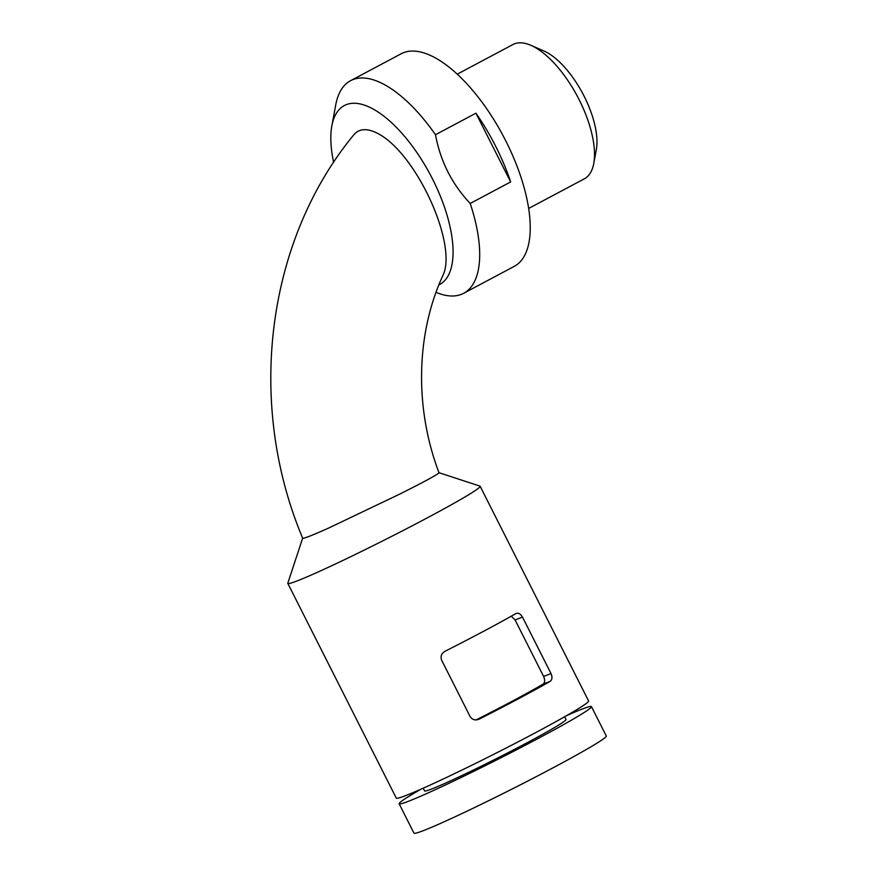 <?xml version="1.0" encoding="UTF-8"?>
<svg xmlns="http://www.w3.org/2000/svg" width="877" height="877" viewBox="0 0 877 877"><rect width="100%" height="100%" fill="white"/><g stroke="black" fill="none" stroke-linecap="round" stroke-linejoin="round"><path stroke-width="1.32" d="M476.09 719.896A91.888 4.133 -26.8 0 0 542.973 684.192C544.957 682.81 545.176 680.223 543.63 676.452L551.019 673.558L522.473 617.057C520.401 613.67 518.186 612.519 515.808 613.604A107.728 4.845 153.2 0 1 484.257 630.936A107.728 4.845 153.2 0 1 445.034 651.271C441.482 653.332 440.331 656.281 441.591 660.107L470.127 716.608C472.462 719.896 475.509 720.719 479.291 719.085A107.728 4.845 -26.8 0 0 518.504 698.75A107.728 4.845 -26.8 0 0 550.065 681.407C552.214 679.905 552.532 677.285 551.019 673.558M511.269 616.191L515.084 619.951L543.63 676.452M438.971 472.692L479.938 486.11A107.728 4.845 153.2 0 1 480.136 486.253L588.599 700.975A107.728 4.845 153.2 0 1 535.628 732.635A107.728 4.845 153.2 0 1 396.283 798.114L287.82 583.402A107.728 4.845 153.2 0 1 287.82 583.15L302.664 538.16M478.623 719.381L477.932 719.611M480.136 486.253A107.728 4.845 153.2 0 1 427.165 517.923A107.728 4.845 153.2 0 1 287.82 583.402M376.112 132.635C366.345 128.064 358.912 128.787 353.804 134.817C265.698 241.767 246.196 404.056 302.686 538.215C303.486 538.818 312.223 535.398 328.886 527.943L399.638 494.157C421.64 483.128 434.575 476.189 438.456 473.372L438.993 472.736C414.065 407.114 416.257 332.646 443.148 274.961C457.673 243.17 415.051 150.658 376.112 132.635M438.873 284.926A101.392 43.411 -118 0 0 445.077 208.934A101.392 43.411 -118 0 0 381.802 114.613A101.392 43.411 -118 0 0 331.846 125.904A101.392 43.411 -118 0 0 333.644 162.366M475.926 113.199L510.655 181.934A120.401 51.546 -118 0 0 475.926 113.199L435.485 134.718C440.407 161.236 451.984 184.148 470.204 203.464A120.401 51.546 -118 0 1 463.692 293.28L514.24 266.367A120.401 51.546 -118 0 0 503.179 135.869A120.401 51.546 -118 0 0 401.107 53.804L350.548 80.706A120.401 51.546 -118 0 0 335.748 104.867L331.846 125.904M435.485 134.718A120.401 51.546 -118 0 0 350.548 80.706M436.044 292.348A120.401 51.546 -118 0 0 463.692 293.28M510.655 181.934L470.204 203.464M528.678 208.43L584.4 178.787A76.047 32.559 -118 0 0 593.751 163.528A76.047 32.559 -118 0 0 577.406 96.36A76.047 32.559 -118 0 0 530.826 45.297A76.047 32.559 -118 0 0 514.415 43.85A76.047 32.559 -118 0 0 512.946 44.53L457.224 74.183M593.751 163.528L596.349 149.496A63.363 27.132 -118 0 0 582.734 93.532A63.363 27.132 -118 0 0 543.904 50.976L530.826 45.297M564.624 716.761L565.994 719.48A79.215 3.563 153.2 0 1 527.055 742.764A79.215 3.563 153.2 0 1 424.589 790.911L423.218 788.193M566.695 715.577A107.728 4.845 153.2 0 1 591.449 706.621A107.728 4.845 153.2 0 1 538.478 738.291A107.728 4.845 153.2 0 1 399.145 803.77A107.728 4.845 153.2 0 1 421.037 789.157M591.449 706.621L606.292 736.011A107.728 4.845 153.2 0 1 553.321 767.671A107.728 4.845 153.2 0 1 413.988 833.15L399.145 803.77M515.084 619.951L522.473 617.057M542.973 684.192L550.065 681.407"/></g></svg>
